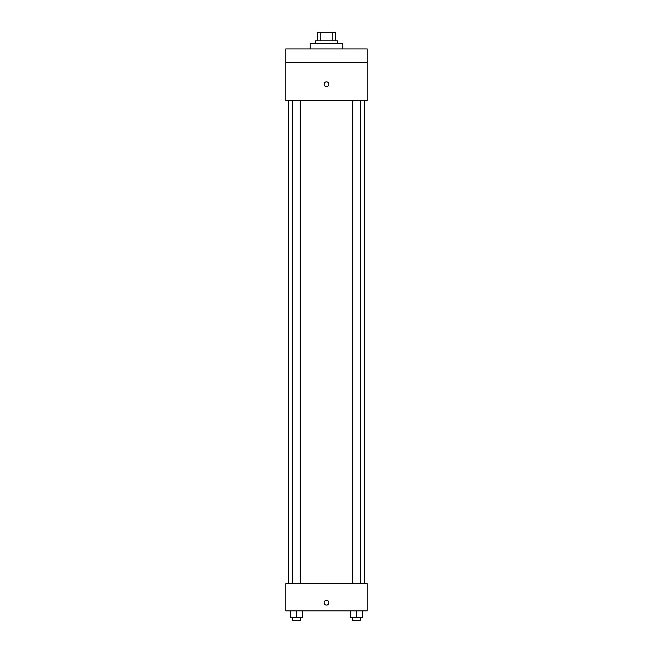 <?xml version="1.0" encoding="UTF-8"?>
<svg xmlns="http://www.w3.org/2000/svg" width="653" height="653" viewBox="0 0 653 653"><rect width="100%" height="100%" fill="white"/><g stroke="black" fill="none" stroke-linecap="round" stroke-linejoin="round"><path stroke-width="0.98" d="M320.786 40.796L320.786 32.65L317.676 32.65L317.676 40.796L317.676 32.65M320.786 32.65L335.324 32.65L335.324 40.796M332.214 40.796L332.214 32.65M315.644 43.506L315.644 40.796L337.356 40.796L337.356 43.506M342.784 48.934L342.784 43.506L310.216 43.506L310.216 48.934M285.785 48.934L367.215 48.934L367.215 62.508L285.785 62.508L285.785 48.934M367.215 62.508L367.215 100.513L285.785 100.513L285.785 62.508M326.5 86.604A2.375 2.375 0 0 1 324.443 83.037A2.375 2.375 0 0 1 328.557 83.037A2.375 2.375 0 0 1 326.5 86.604M285.785 583.7L367.215 583.7L367.215 610.849L285.785 610.849L285.785 583.7M326.5 605.078A2.375 2.375 0 0 1 324.443 601.519A2.375 2.375 0 0 1 328.557 601.519A2.375 2.375 0 0 1 326.5 605.078M350.359 610.849L350.359 617.632L362.578 617.632L362.578 610.849L362.578 617.632M356.473 617.632L356.473 610.849M360.211 617.632L360.211 620.35L352.726 620.35L352.726 617.632M290.422 610.849L290.422 617.632L302.641 617.632L302.641 610.849L302.641 617.632M296.527 617.632L296.527 610.849M300.274 617.632L300.274 620.35L292.789 620.35L292.789 617.632M364.505 583.7L364.505 100.513M288.495 583.7L288.495 100.513M352.726 100.513L352.726 583.7M360.211 100.513L360.211 583.7M300.274 583.7L300.274 100.513M292.789 583.7L292.789 100.513"/></g></svg>
